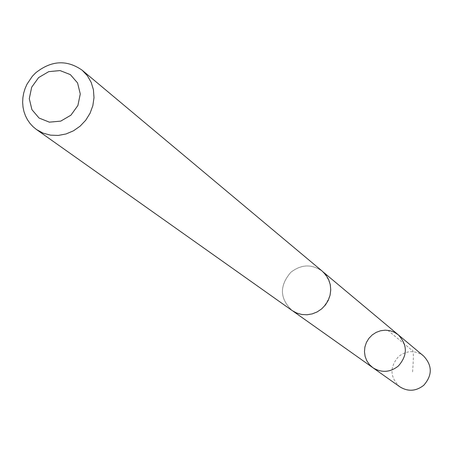 <?xml version="1.0" encoding="UTF-8"?>
<svg xmlns="http://www.w3.org/2000/svg" width="453" height="453" viewBox="0 0 453 453"><rect width="100%" height="100%" fill="white"/><g stroke="black" fill="none" stroke-linecap="round" stroke-linejoin="round"><path stroke-width="0.34" stroke-dasharray="2.27 1.7" d="M423.595 355.996C415.186 350.033 406.828 350.243 398.51 356.619C389.416 367.287 389.863 377.349 399.846 386.817M322.225 308.346C333.357 295.611 333.397 283.267 322.355 271.307C311.834 263.867 301.313 264.224 290.792 272.366C279.241 285.928 279.688 298.646 292.145 310.509C302.4 316.772 312.428 316.047 322.225 308.346M372.887 367.717L369.427 364.591L366.788 360.741L365.107 356.364L364.467 351.698L364.908 346.981L366.403 342.468L368.872 338.391L372.185 334.965L376.166 332.372L380.616 330.741L385.288 330.169L389.948 330.679L394.348 332.253L398.255 334.801M322.383 271.285C311.845 263.827 301.307 264.184 290.769 272.344C279.195 285.928 279.654 298.663 292.128 310.543M387.819 330.311L411.358 349.756C414.252 348.181 413.329 360.497 412.598 372.083M292.145 310.509L293.187 311.251M322.355 271.307L323.334 272.128"/><path stroke-width="0.68" d="M398.334 366.041C390.09 372.491 381.607 373.046 372.887 367.717L369.427 364.591L366.788 360.741L365.107 356.364L364.467 351.698L364.908 346.981L366.403 342.468L368.872 338.391L372.185 334.965L376.166 332.372L380.616 330.741L385.288 330.169L389.948 330.679L394.348 332.253L398.255 334.801C407.655 344.948 407.683 355.367 398.334 366.041C390.09 372.491 381.607 373.046 372.887 367.717L399.846 386.817C408.04 391.828 416.001 391.318 423.731 385.293C432.485 375.299 432.439 365.537 423.595 355.996L398.255 334.801C407.655 344.948 407.683 355.367 398.334 366.041M36.512 129.547L292.128 310.543L296.698 313.057L301.738 314.49L307.009 314.773L312.259 313.889L317.236 311.885L321.704 308.85L325.441 304.931L328.278 300.311L330.078 295.214L330.747 289.892L330.265 284.592L328.646 279.569L325.973 275.062L322.383 271.285L82.203 70.255C66.914 59.519 51.41 60.374 35.691 72.82L32.35 76.251L26.999 84.184L25.074 88.55L23.692 93.092L22.882 97.729L22.65 102.395L23.007 107.004L23.941 111.489L25.442 115.775L27.491 119.785L30.045 123.459L33.069 126.732L36.512 129.547L43.154 133.159L50.526 135.153L58.273 135.424L66.036 133.963L73.431 130.832L80.107 126.177L85.736 120.226L90.056 113.267L92.854 105.623L93.998 97.672L93.431 89.796L91.189 82.372L87.384 75.753L82.203 70.255M38.613 77.588L31.676 87.219L29.281 98.663L31.92 109.66L39.071 118.046L49.354 122.151L60.725 121.132L70.923 115.181L77.899 105.481L80.272 93.969L77.571 82.95L70.345 74.603L60.056 70.577L48.731 71.648L38.613 77.588M293.187 311.251L372.887 367.717M323.334 272.128L398.255 334.801"/></g></svg>
